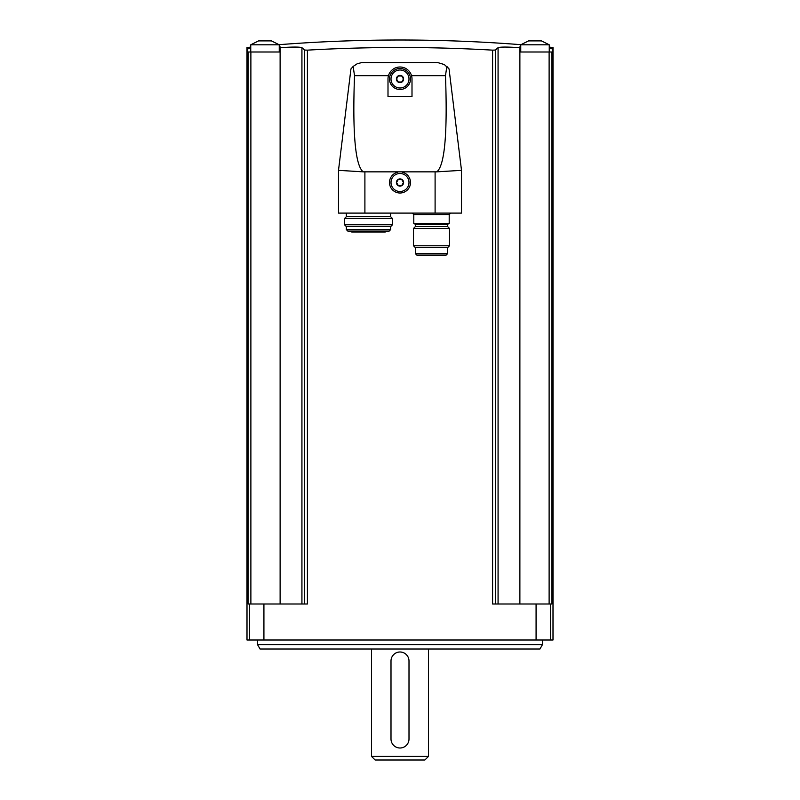 <?xml version="1.0" encoding="UTF-8"?>
<svg xmlns="http://www.w3.org/2000/svg" width="800" height="800" viewBox="0 0 800 800"><rect width="100%" height="100%" fill="white"/><g stroke="black" fill="none" stroke-linecap="round" stroke-linejoin="round"><path stroke-width="1.2" d="M549.25 47.14A1564.5 1564.5 0 0 1 553 47.5L553 640L247 640L247 47.5A1564.5 1564.5 0 0 1 250.75 47.14M304.49 604L304.49 50.05L307.41 50.14L304.49 50.05A1560.76 136.03 -90 0 0 301.93 47.69C299.92 46.86 292.65 46.86 280.12 47.69A1560.76 1554.82 -90 0 0 280 47.69L280 52L247.57 52L247.57 48.81C246.81 47.06 246.81 47.06 247.57 48.81A1563.14 1563.14 0 0 1 250.75 48.5M549.25 48.5A1563.14 1563.14 0 0 1 552.43 48.81C553.19 47.06 553.19 47.06 552.43 48.81L552.43 52L551.86 52L551.86 604L492.59 604L492.59 50.14L495.51 50.05L492.59 50.14C430.86 46.61 369.14 46.61 307.41 50.14L307.41 604L248.14 604L248.14 52M301.93 604L301.93 47.69L288.14 47.23M500.21 47.23L498.19 47.61M551.86 52L549.12 52L549.12 604M495.51 604L495.51 50.05A1560.76 136.03 90 0 1 498.07 47.69C500.08 46.86 507.35 46.86 519.88 47.69A1560.76 1554.82 90 0 1 520 47.69L520 52L549.12 52M446.85 66.43L445.48 75.67C447.6 133.48 444.71 165.54 436.81 171.85L363.19 171.85C355.29 165.54 352.4 133.48 354.52 75.67L353.15 66.43L357.11 63.82L361.68 62.58L437.53 62.52L444.3 64.55L449.05 68.93L446.85 66.43M412 96.56L388 96.56L388 79A12 12 0 0 1 400 67A12 12 0 0 1 412 79L412 96.56M436.81 171.85L461.5 170.34L449.05 68.93M363.19 171.85L338.5 170.34L350.95 68.93L353.15 66.43L350.95 68.93M353.15 66.43L354.52 75.67L388.47 75.67M397.51 172.3A10.5 10.5 0 0 0 391.35 188.46A10.5 10.5 0 0 0 408.65 188.46A10.5 10.5 0 0 0 402.49 172.3M461.5 170.34L461.5 213.1L338.5 213.1L338.5 170.34M400 68.5A10.5 10.5 0 0 1 409.09 84.25A10.5 10.5 0 0 1 390.91 84.25A10.5 10.5 0 0 1 400 68.5M400 173.5A9 9 0 0 1 407.79 187A9 9 0 0 1 392.21 187A9 9 0 0 1 400 173.5M400 178.9A3.6 3.6 0 0 1 403.48 183.43A3.6 3.6 0 0 1 398.2 185.62A3.6 3.6 0 0 1 400 178.9M398.27 179.5L396.54 182.5L398.27 185.5L401.73 185.5L403.46 182.5L401.73 179.5L398.27 179.5L396.54 182.5L398.27 185.5L401.73 185.5L403.46 182.5L401.73 179.5L398.27 179.5M400 70A9 9 0 0 1 407.79 83.5A9 9 0 0 1 392.21 83.5A9 9 0 0 1 400 70M400 75.4A3.6 3.6 0 0 1 403.48 79.93A3.6 3.6 0 0 1 398.2 82.12A3.6 3.6 0 0 1 400 75.4M398.27 76L396.54 79L398.27 82L401.73 82L403.46 79L401.73 76L398.27 76L396.54 79L398.27 82L401.73 82L403.46 79L401.73 76L398.27 76M449.2 214.6L413.8 214.6L413.8 223.6L449.2 223.6L449.2 214.6L450.7 213.1M447.66 224.5L415.34 224.5L415.34 226.6L447.66 226.6L447.66 224.5L448.56 223.6M449.5 228.44L413.5 228.44L413.5 245.76L449.5 245.76L449.5 228.44L447.66 226.6M449.5 245.76L447.66 247.6L415.34 247.6L413.5 245.76M447.66 247.6L447.66 253.6L446.16 255.1L416.84 255.1L415.34 253.6L447.66 253.6M423.71 255.1L444.1 255.1M418.9 255.1L421.59 255.1M390.66 213.1L390.66 216.7L346.34 216.7L344.5 218.54L344.5 224.76L392.5 224.76L392.5 218.54L344.5 218.54M390.66 216.7L392.5 218.54M392.5 224.76L390.66 226.6L346.34 226.6L344.5 224.76M390.66 226.6L390.66 229.6L389.16 231.1L347.84 231.1L346.34 229.6L390.66 229.6M385.82 231.1L351.18 231.1L351.7 232L385.3 232L385.82 231.1M280 46.67L280 47.69M520 47.69L520 46.67M250.75 52L250.75 44.8L279.25 44.8L271.46 40.9L258.54 40.9L250.75 44.8L258.54 40.9M520.75 52L520.75 44.8L549.25 44.8L541.46 40.9L528.54 40.9L520.75 44.8L528.54 40.9M542.5 644.58L539.95 649L260.05 649L257.5 644.58L542.5 644.58L542.5 640M257.5 644.58L257.5 640M428.5 756.39L371.5 756.39L375.11 760L424.89 760L428.5 756.39L428.5 649M371.5 756.39L371.5 649M409 661A9 9 0 0 0 400 652A9 9 0 0 0 391 661L391 739A9 9 0 0 0 400 748A9 9 0 0 0 409 739L409 661M250.88 52L250.88 604M249.47 640L249.47 604M550.53 640L550.53 604M519.88 47.69L519.88 604M498.07 47.69L498.07 604M263.92 640L263.92 604M536.08 640L536.08 604M280.12 47.69L280.12 604M445.48 75.67L411.53 75.67M364.9 172.3L364.9 213.1M435.1 172.3L435.1 213.1M413.8 214.6L412.3 213.1M415.34 224.5L414.44 223.6M415.34 226.6L413.5 228.44M415.34 247.6L415.34 253.6M346.34 213.1L346.34 216.7M346.34 226.6L346.34 229.6M520.89 44.68A1564.5 1564.5 0 0 0 279.11 44.68M279.25 52L279.25 44.8L271.46 40.9M549.25 52L549.25 44.8L541.46 40.9"/></g></svg>
